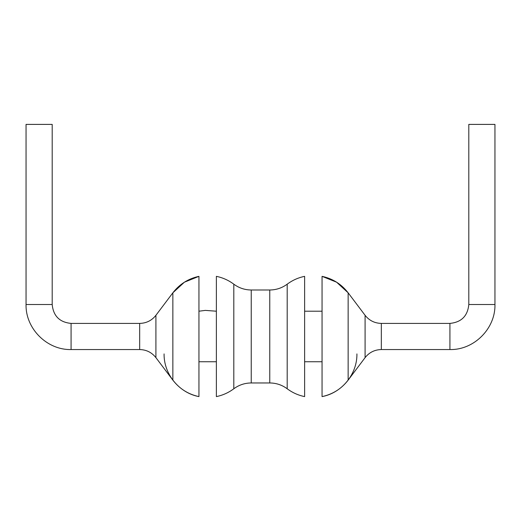 <?xml version="1.0" encoding="UTF-8"?>
<svg xmlns="http://www.w3.org/2000/svg" width="521" height="521" viewBox="0 0 521 521"><rect width="100%" height="100%" fill="white"/><g stroke="black" fill="none" stroke-linecap="round" stroke-linejoin="round"><path stroke-width="0.78" d="M322.056 276.345C332.756 278.663 341.45 284.153 348.145 292.822L336.605 282.2L322.056 276.345L322.056 396.605C341.861 392.945 357.289 374.039 356.918 353.909M322.056 361.743L304.622 361.743M304.622 276.345L304.622 396.605C298.233 395.283 292.424 392.671 287.195 388.77C282.011 384.947 276.202 383.013 269.761 382.961L269.761 289.995C276.202 289.936 282.011 288.002 287.195 284.179C292.424 280.278 298.233 277.667 304.622 276.345M365.084 315.303L365.084 357.647C369.233 352.404 374.645 349.708 381.326 349.552L449.923 349.552C473.98 350.171 495.569 328.582 494.95 304.518L468.802 304.518C467.682 315.986 461.391 322.284 449.923 323.404L381.326 323.404L381.326 349.552L381.326 323.404C374.645 323.248 369.233 320.545 365.084 315.303L348.145 292.822L348.145 380.135C341.45 388.796 332.756 394.293 322.056 396.605M198.944 311.206L205.32 310.392L216.378 311.206L216.378 276.345C222.767 277.667 228.576 280.278 233.805 284.179C238.989 288.002 244.798 289.936 251.239 289.995L269.761 289.995M216.378 276.345L216.378 396.605L216.378 361.743L198.944 361.743M155.916 315.303L155.916 357.647C151.767 352.404 146.355 349.708 139.674 349.552L71.077 349.552L71.077 323.404L139.674 323.404L139.674 349.552L139.674 323.404C146.355 323.248 151.767 320.545 155.916 315.303L172.855 292.822L184.395 282.2L198.944 276.345L198.944 396.605C179.139 392.945 163.711 374.039 164.082 353.909M198.944 396.605C188.244 394.293 179.55 388.796 172.855 380.135L172.855 292.822C179.55 284.153 188.244 278.663 198.944 276.345M71.077 323.404C59.609 322.284 53.318 315.986 52.198 304.518L52.198 124.395L26.05 124.395L26.05 304.518L52.198 304.518M494.95 304.518L494.95 124.395L468.802 124.395L468.802 304.518M287.195 284.179L287.195 388.77M251.239 289.995L251.239 382.961L269.761 382.961M233.805 284.179L233.805 388.77C228.576 392.671 222.767 395.283 216.378 396.605M449.923 323.404L449.923 349.552M322.056 311.206L304.622 311.206M365.084 357.647L348.145 380.135M251.239 382.961C244.798 383.013 238.989 384.947 233.805 388.77M155.916 357.647L172.855 380.135M71.077 349.552C47.02 350.171 25.431 328.582 26.05 304.518"/></g></svg>
